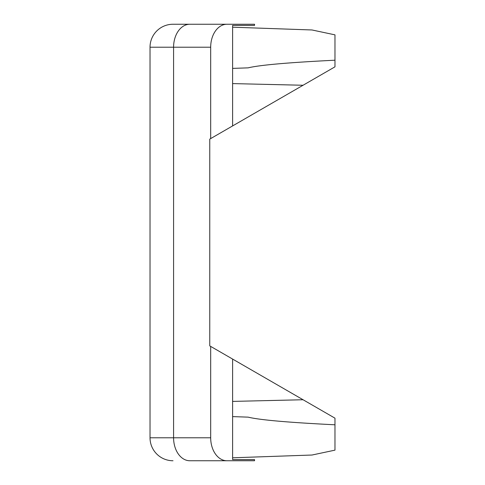 <?xml version="1.0" encoding="UTF-8"?>
<svg xmlns="http://www.w3.org/2000/svg" width="485" height="485" viewBox="0 0 485 485"><rect width="100%" height="100%" fill="white"/><g stroke="black" fill="none" stroke-linecap="round" stroke-linejoin="round"><path stroke-width="0.73" d="M226.925 460.75A22.971 16.247 -90 0 1 210.684 437.779L173.581 437.779A22.971 16.247 90 0 0 189.829 460.75L254.54 460.75L189.829 460.75M173.006 24.25A22.971 22.971 0 0 0 150.029 47.221L210.684 47.221A22.971 16.247 -90 0 1 226.925 24.25L173.006 24.25A22.971 22.971 0 0 0 150.029 47.221L150.029 437.779A22.971 22.971 0 0 0 173.006 460.75M254.54 460.75L254.54 459.604L232.612 459.604L232.612 359.076L210.684 346.411L210.684 437.779M210.684 346.411L209.762 345.884L209.762 139.116L232.612 125.924L232.612 25.396L254.54 25.396L254.54 24.25L226.925 24.25M210.684 47.221L210.684 138.589M212.06 24.25L254.54 24.25M232.612 416.603L248.126 417.142C259.475 419.937 288.423 422.49 334.971 424.793L334.971 450.147L312.007 455.027L232.612 457.798M232.612 401.404L303.058 399.743L334.971 418.167L334.971 424.793M232.612 27.202L312.007 29.973L334.971 34.853L334.971 66.833L303.058 85.257L232.612 83.596M303.058 399.743L232.612 359.076M209.762 345.884L209.762 139.116L209.762 345.884M232.612 125.924L303.058 85.257M232.612 68.397L248.126 67.858C259.475 65.063 288.423 62.51 334.971 60.207M189.829 24.25A22.971 16.247 -90 0 0 173.581 47.221L173.581 437.779L150.029 437.779"/></g></svg>

